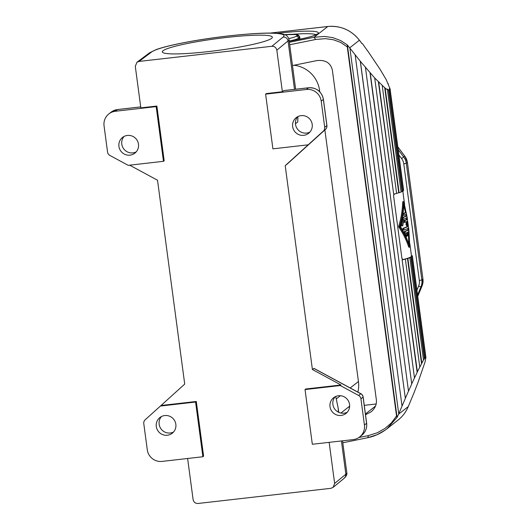 <?xml version="1.0" encoding="UTF-8"?>
<svg xmlns="http://www.w3.org/2000/svg" width="530" height="530" viewBox="0 0 530 530"><rect width="100%" height="100%" fill="white"/><g stroke="black" fill="none" stroke-linecap="round" stroke-linejoin="round"><path stroke-width="0.79" d="M297.926 116.567L297.767 121.946L295.462 123.762M301.106 115.633A9.99 9.778 -128.2 0 0 293.355 129.194A9.99 9.778 -128.2 0 0 308.592 133.341A9.99 9.778 -128.2 0 0 301.106 115.633M297.787 116.64A9.99 9.778 -128.2 0 0 309.924 132.069M156.88 106.046L156.165 106.609L115.335 111.267A13.323 13.038 -128.2 0 0 104.059 125.882L107.55 152.05A4.439 4.346 -128.2 0 0 109.882 155.429L128.214 165.34L163.465 161.319L164.181 160.756L156.88 106.046L140.841 107.875L135.289 66.296L136.959 62.255L139.052 61.427L271.897 46.282C274.566 46.242 276.203 47.541 276.826 50.164L282.371 91.743L283.729 90.617L308.586 87.788L306.433 89.477A13.323 13.038 -128.2 0 1 321.213 101.124L324.704 127.293A4.439 4.346 -128.2 0 1 323.333 131.089L285.206 165.671L312.409 369.523L313.992 368.383L360.864 393.724A4.439 0.371 118.4 0 0 360.764 393.764L313.839 368.39M163.028 50.734A55.511 5.896 -7.6 0 0 162.299 51.88A55.511 5.896 -7.6 0 0 213.206 51.019A55.511 5.896 -7.6 0 0 271.612 38.352A55.511 5.896 -7.6 0 0 272.34 37.199A55.511 5.896 -7.6 0 0 221.434 38.067A55.511 5.896 -7.6 0 0 163.028 50.734M196.299 401.475L195.583 402.038L202.884 456.747L203.599 456.184L196.299 401.475L161.054 405.49L184.718 384.078L157.523 180.233L129.671 165.174M282.371 91.743L266.325 93.572L265.61 94.135L272.91 148.844L308.155 144.822M265.61 94.135L306.433 89.477M323.333 131.089L325.486 129.399A4.439 0.914 -132.1 0 1 325.486 129.399L285.206 165.671M124.066 136.442A9.99 9.778 -128.2 0 0 136.197 151.878M357.876 392.107A28.865 28.249 51.8 0 0 358.432 381.52L324.87 129.956M319.775 91.776L319.597 90.471A28.865 28.249 -128.2 0 0 294.011 65.243M349.648 406.059A28.865 28.249 51.8 0 1 348.038 407.431L340.896 413.042M286.644 164.545L325.5 129.386A4.439 4.346 -128.2 0 0 326.864 125.603L324.704 127.293M187.62 458.49L193.106 499.591C193.722 502.215 195.365 503.507 198.028 503.474L330.879 488.322L333.112 487.381L334.635 483.453L329.15 442.351M312.409 369.523L340.989 384.979L305.744 388.993L305.028 389.557L340.273 385.542L358.605 395.453A4.439 4.346 51.8 0 1 360.937 398.825L364.428 425A13.323 13.038 51.8 0 1 353.152 439.615L312.329 444.266L305.028 389.557M365.514 414.745L371 411.896C375.015 408.544 376.81 404.582 376.38 400.024L332.35 70.02C330.508 62.765 325.287 59.632 316.675 60.625L292.474 65.554M367.475 50.761L362.48 43.679L361.844 43.493L359.426 40.214L361.917 43.513M347.283 46.892L396.533 415.997L397.076 417.415L347.382 44.97L340.598 40.552L332.959 37.67L324.552 36.438L314.104 37.259L315.615 39.485L325.473 38.65L333.41 39.757L340.618 42.407L347.283 46.892L347.283 45.05M347.382 44.97L360.38 61.361L374.703 77.983L385.151 88.152L387.437 89.769L386.933 89.066L388.51 89.716L389.033 90.425L389.921 90.113L389.378 89.411L389.53 88.159L390.067 88.801L386.171 79.593L380.229 69.543L367.449 50.562M349.886 48.084L398.745 413.91L397.076 417.415M367.833 437.667L376.956 434.772L385.045 430.227L386.913 428.836L396.977 417.494M358.83 437.542L368.463 435.574L367.688 437.714C374.604 436.329 381.01 433.368 386.907 428.836L398.057 420.078A34.636 33.893 51.8 0 0 408.266 406.57L413.327 394.439M376.187 403.986L364.256 405.351M349.581 407.02L348.382 407.159M335.728 396.48L338.186 408.16L338.398 412.174M341.108 415.44A9.99 9.778 51.8 0 1 333.622 397.732A9.99 9.778 51.8 0 1 348.853 401.879A9.99 9.778 51.8 0 1 341.108 415.44M347.296 412.181A9.99 9.778 51.8 0 1 335.165 396.745M340.989 384.979L340.273 385.542M173.568 431.99A9.99 9.778 51.8 0 1 161.438 416.553M161.054 405.49L145.154 419.793A4.439 4.346 51.8 0 0 143.782 423.589L147.274 449.758A13.323 13.038 51.8 0 0 162.054 461.405L202.884 456.747M167.387 435.243A9.99 9.778 51.8 0 1 159.894 417.541A9.99 9.778 51.8 0 1 175.132 421.681A9.99 9.778 51.8 0 1 167.387 435.243M195.583 402.038L160.332 406.059M163.465 161.319L156.165 106.609M127.379 135.441A9.99 9.778 -128.2 0 0 119.634 149.003A9.99 9.778 -128.2 0 0 134.872 153.143A9.99 9.778 -128.2 0 0 127.379 135.441M389.921 90.113L403.363 190.873A31.084 3.306 172.4 0 1 402.515 191.443L402.091 191.482A30.641 3.253 172.4 0 1 401.071 191.946M387.437 89.769L401.084 192.065A31.084 3.306 172.4 0 1 399.11 192.741L398.732 192.768A30.641 3.253 172.4 0 1 396.612 193.377M382.229 85.615L396.619 193.45A31.084 3.306 172.4 0 1 393.664 194.172L378.725 82.203M378.347 81.607L393.664 194.172M388.179 83.535L388.271 84.27M383.548 75.253L383.501 74.902M390.067 88.848L403.615 190.376L390.067 88.801M389.53 88.159L389.762 89.914M389.033 90.425L402.515 191.443M388.51 89.716L402.091 191.482M385.151 88.152L399.11 192.741M384.687 87.476L398.732 192.768M403.178 259.574L403.297 259.554A30.641 3.253 172.4 0 1 402.124 259.832L417.15 372.398L414.486 378.003L374.703 77.983M403.052 259.581L401.945 258.521L393.538 195.497L394.539 193.9M409.836 246.841L409.61 246.947C407.153 239.626 403.906 232.981 399.872 227.012L399.759 226.144C401.992 218.605 403.27 210.516 403.602 201.87L402.72 201.97C402.369 210.668 401.031 218.764 398.712 226.264L398.825 227.131C402.939 233.048 406.245 239.686 408.736 247.046L409.836 246.841L408.809 229.318M402.933 259.574A30.197 3.206 -7.6 0 0 411.492 256.129L409.862 243.886M408.511 227.112L409.577 245.794L405.556 235.658L400.422 226.423C402.449 219.069 403.595 211.231 403.86 202.917L407.292 217.943L403.82 201.764M407.663 221.202L408.325 225.919M407.292 217.943L407.457 219.268M407.802 228.456L407.974 229.795M408.504 235.3L408.749 243.376M403.754 205.488L405.496 212.523M405.867 214.491L406.086 215.79M403.926 220.639L404.118 222.401L405.052 222.289L404.821 220.54L403.926 220.639A30.197 3.206 -7.6 0 0 406.517 219.082L407.398 218.976L407.517 223.885L408.564 227.734A31.084 3.306 172.4 0 1 404.026 229.96L403.025 230.073L402.853 228.311A30.197 3.206 -7.6 0 0 407.166 226.476L406.053 224.753L406.411 221.706M405.907 236.4L406.881 236.307L405.748 236.069M404.403 231.471L404.185 232.915L405.106 232.809L405.317 231.365L404.403 231.471A30.197 3.206 -7.6 0 0 407.789 229.821L408.663 229.715L408.902 230.941L409.14 235.068L408.385 235.313M407.173 235.724L408.206 235.744M406.888 234.445L406.656 232.716M402.807 215.014L404.039 215.293M403.184 215.399L404.118 215.286A31.084 3.306 172.4 0 0 406.285 214.219L406.053 212.464L405.178 212.563L406.053 212.464A31.084 3.306 172.4 0 1 403.886 213.537L402.999 213.636A30.197 3.206 -7.6 0 0 405.178 212.563L405.218 212.563M402.78 217.38A30.197 3.206 -7.6 0 0 405.92 215.816L406.788 215.717A31.084 3.306 172.4 0 1 403.688 217.28L402.363 217.784M405.94 215.809L406.788 215.717L407.02 217.466A31.084 3.306 172.4 0 1 403.926 219.029L402.84 225.581L402.177 225.773L401.873 224.674L400.899 224.786L401.25 225.912L402.482 225.859M401.243 223.223L400.899 224.786M404.026 229.96L403.787 228.205L402.853 228.311M405.052 222.289A31.084 3.306 172.4 0 0 407.332 221.129L406.927 224.654L408.034 226.376L407.166 226.476M408.034 226.376A31.084 3.306 172.4 0 1 403.787 228.205M406.523 219.076L407.398 218.976A31.084 3.306 172.4 0 1 404.821 220.54M408.358 234.737C408.358 235.949 408.186 236.029 407.855 234.982C408.186 236.029 408.358 235.949 408.358 234.737L408.007 232.107A31.084 3.306 172.4 0 0 408.696 231.663L408.776 234.015L408.272 234.068M405.106 232.809L406.536 235.976C407.08 236.506 407.252 236.135 407.053 234.863L406.245 232.869A31.084 3.306 172.4 0 0 407.504 232.359L407.855 234.982L407.119 235.068M409.147 234.691C409.067 235.512 408.941 235.287 408.776 234.015M407.795 229.815L408.663 229.715A31.084 3.306 172.4 0 1 405.317 231.365M404.118 215.286L403.886 213.537M401.873 224.674L403.052 218.406L403.688 217.28M411.419 255.586A30.641 3.253 172.4 0 1 411.598 255.672L412.029 255.606A31.084 3.306 172.4 0 1 412.373 256.017A31.084 3.306 172.4 0 1 412.373 256.023L425.921 357.558L425.583 358.359L425.232 358.088L425.563 357.28L423.496 360.016L417.368 371.795L402.124 259.832M425.199 361.016L425.921 357.558M418.687 380.487L425.245 361.374M418.707 380.606L413.34 394.532M425.928 357.578L412.373 256.017L411.936 256.083A30.641 3.253 172.4 0 1 411.684 256.573L412.121 256.52A31.084 3.306 172.4 0 1 411.273 257.09L410.849 257.136A30.641 3.253 172.4 0 1 409.445 257.752L409.849 257.719A31.084 3.306 172.4 0 1 407.868 258.388L407.49 258.415A30.641 3.253 172.4 0 1 405.039 259.11L405.377 259.097A31.084 3.306 172.4 0 1 402.422 259.826M417.15 372.398L417.368 371.795M405.377 259.097L419.767 366.932M407.49 258.415L421.542 363.706M407.868 258.388L421.82 362.977M409.849 257.719L423.496 360.016M410.849 257.136L424.424 358.903M411.273 257.09L424.749 358.108M412.121 256.52L425.563 357.28M411.936 256.083L411.995 256.54M425.471 357.511L425.583 358.359M370.251 73.034L411.724 383.879L414.665 377.486M411.724 383.879L369.993 72.57M411.585 384.31L408.498 391.193L365.442 67.456M360.38 61.361L405.337 398.288L408.597 390.862M360.267 61.069L405.337 398.288M405.291 398.514L398.692 413.91M355.16 54.862L402.018 406.026M276.826 50.164L288.042 40.923L294.508 89.365M271.897 46.282L283.113 37.04A67.277 7.148 172.4 0 0 228.198 35.994A67.277 7.148 172.4 0 0 151.52 52.046L139.052 61.427M308.758 87.768A4.439 0.782 83.5 0 0 308.672 87.748A4.439 0.782 83.5 0 0 308.586 87.788A13.323 13.038 51.8 0 1 323.366 99.428L321.213 101.124M149.361 52.934L156.323 49.535C164.101 46.819 175.708 44.083 191.144 41.333C219.413 36.252 255.082 32.641 272.659 33.138C281.589 33.423 283.795 34.298 284.696 34.655C286.73 35.199 288.161 36.789 288.989 39.432A71.716 7.619 172.4 0 1 288.042 40.923C287.432 38.292 285.789 37.001 283.113 37.04M151.52 52.046L149.546 52.795L136.959 62.255M283.808 90.584L308.672 87.748C316.688 87.622 321.611 91.485 323.426 99.335A4.439 0.47 -7.6 0 1 323.366 99.428L326.864 125.603A4.439 0.47 172.4 0 0 326.917 125.511A4.439 4.439 0 0 1 325.5 129.386M140.708 106.927L117.494 109.571A4.439 0.782 -96.5 0 1 117.574 109.538A4.439 0.782 -96.5 0 1 117.66 109.558M115.335 111.267L117.494 109.571A13.323 13.038 -128.2 0 0 111.015 112.228L117.574 109.538L140.708 106.901M319.597 90.471L318.941 90.988M358.432 381.52L350.224 387.973M340.373 395.711L336.331 398.891M277.21 33.344L279.29 33.105A2.219 0.391 83.5 0 0 279.151 33.516M398.653 414.122L408.266 406.57A2.219 0.397 22.4 0 0 408.292 406.536A2.219 0.397 22.4 0 0 408.299 406.497M289.705 44.765L315.615 39.485M342.552 440.854L342.936 440.781M368.463 435.574L377.353 432.752L384.992 428.445L391.405 422.874L396.533 415.997M349.774 47.793L359.386 40.24A34.636 33.893 -128.2 0 0 327.772 26.52L314.104 37.259L289.373 42.301M279.29 33.105A47.071 5.002 172.4 0 1 314.681 35.377A2.219 2.021 -111.2 0 0 314.164 35.497C311.401 36.563 306.93 37.736 300.755 39.001A2.219 1.199 -101.5 0 0 300.616 39.054M292.918 34.271A44.851 4.763 172.4 0 1 315.887 34.735M314.681 35.377A37.743 4.008 172.4 0 1 300.907 38.988A2.219 1.199 -101.5 0 0 300.755 39.001L289.248 41.347M300.907 38.988L289.248 41.366M288.804 38.577A19.981 2.127 -7.6 0 0 296.018 36.298L296.933 35.583A22.2 2.358 -7.6 0 0 284.703 34.662M296.933 35.583A2.219 2.173 51.8 0 1 299.397 37.524A24.426 2.597 -7.6 0 0 299.715 37.014L298.536 35.199L296.661 34.529L284.67 34.649M296.018 36.298A2.219 2.173 51.8 0 1 298.483 38.239L299.397 37.524L299.622 39.233M289.201 41.042A22.2 2.358 -7.6 0 0 298.483 38.239L298.642 39.432M269.896 33.105L327.812 26.5A2.219 0.391 -96.5 0 0 327.772 26.52L270.008 33.105M365.415 414.009L375.525 406.059M342.546 440.821L346.805 472.727C347.229 474.277 346.382 476.099 344.255 478.199L345.54 476.536L345.858 474.211L334.635 483.453M346.805 472.727A71.716 7.619 172.4 0 1 345.858 474.211L341.419 440.953M366.641 423.212L363.149 397.043A4.439 0.47 172.4 0 1 363.09 397.136L366.581 423.304A4.439 0.47 -7.6 0 0 366.641 423.212C367.144 428.108 365.521 432.122 361.785 435.262A13.323 13.038 -128.2 0 0 366.581 423.304L364.428 425M358.605 395.453L360.764 393.764A4.439 4.346 51.8 0 1 363.09 397.136L360.937 398.825M417.753 296.343L422.072 285.882A13.323 13.038 -128.2 0 0 422.94 279.118L422.099 285.849A2.219 0.397 -157.6 0 1 422.072 285.882L420.992 286.73A2.219 0.397 -157.6 0 1 418.607 286.134A11.104 10.865 -128.2 0 0 419.336 280.496L421.867 279.966L406.298 163.326L407.365 162.399M417.58 295.011L420.992 286.73A13.323 13.038 -128.2 0 0 421.867 279.966L422.94 279.118L407.378 162.478A13.323 13.038 51.8 0 0 404.754 156.111L397.818 146.936M419.336 280.496L403.767 163.856A11.104 10.865 51.8 0 0 401.588 158.549L404.794 156.085L407.404 162.432L422.927 279.038M401.588 158.549L398.898 154.992M418.607 286.134L416.931 290.188M403.767 163.856L406.298 163.326A13.323 13.038 51.8 0 0 403.681 156.959L398.189 149.692M397.805 146.836L404.754 156.111M399.872 227.012L398.825 227.131M399.759 226.144L398.712 226.264M403.913 229.967L403.085 230.066M406.927 224.654L406.053 224.753M406.828 223.892L405.953 223.991M404.973 222.295L404.158 222.395M403.052 218.406L402.237 218.499M398.057 420.078C402.621 416.454 406.033 411.942 408.292 406.536L409.822 402.826M316.702 34.225L314.164 35.497M327.812 26.5C340.671 25.466 351.211 30.038 359.426 40.214M300 39.16L299.715 37.014M342.811 442.782L367.688 437.714M323.426 99.335L326.917 125.511M361.785 435.262L359.632 436.958M363.149 397.043A4.439 4.439 0 0 0 360.864 393.724M344.334 478.139L333.112 487.381M288.989 39.432L295.634 89.239M111.015 112.228L108.855 113.924M338.186 408.16L338.75 412.34M404.575 204.282L402.84 191.257M409.743 247.119L408.862 247.219M403.694 201.592L402.82 201.691M408.696 228.437L408.928 230.199M406.55 219.076L406.397 217.956M422.099 285.849L417.759 296.363"/></g></svg>
